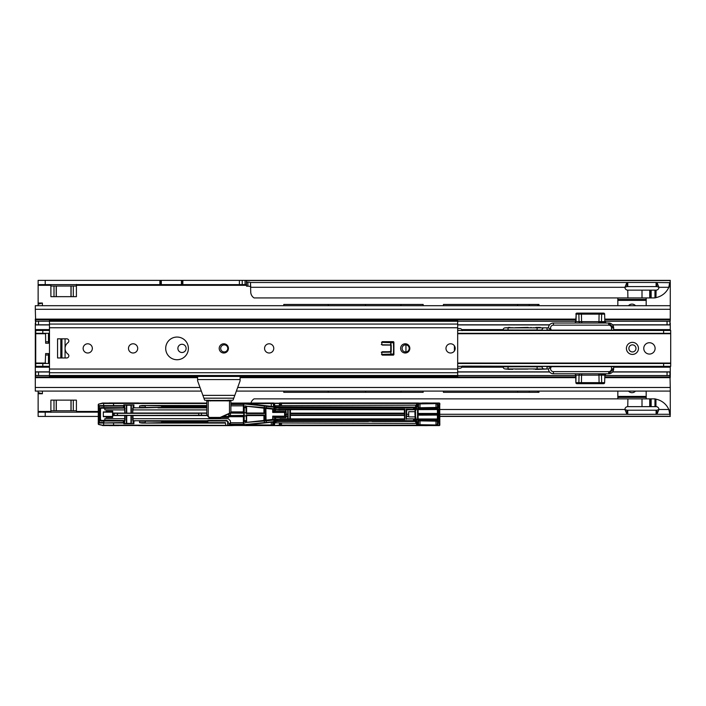 <?xml version="1.0" encoding="UTF-8"?>
<svg xmlns="http://www.w3.org/2000/svg" width="706" height="706" viewBox="0 0 706 706"><rect width="100%" height="100%" fill="white"/><g stroke="black" fill="none" stroke-linecap="round" stroke-linejoin="round"><path stroke-width="1.06" d="M628.516 391.089A4.607 4.607 0 0 0 635.488 391.089M628.516 305.698A4.607 4.607 0 0 1 635.488 305.698M251.001 402.958A7.086 7.086 0 0 1 254.089 398.855L642.01 398.855L642.01 406.647L649.723 406.647L649.723 398.855L654.965 398.872L654.965 406.647L655.945 406.647L655.945 399.137L654.965 398.872M642.01 398.855L649.723 398.855M642.01 297.932L649.723 297.932L649.723 290.14L642.01 290.14L642.01 297.932L254.089 297.932A7.086 7.086 0 0 1 250.736 291.913L250.427 282.515A2.824 0.759 0 0 0 247.921 282.1L246.553 282.1L246.553 280.361L38.133 280.361L38.133 303.042L42.386 303.042L42.386 305.698M627.908 398.855L627.758 406.647A2.833 2.833 0 0 0 624.916 409.498L626.928 410.177L626.928 414.281A2.833 0.759 180 0 0 627.758 414.307L656.103 414.307A2.833 0.759 180 0 0 656.933 414.281L658.936 409.498A2.833 2.833 0 0 0 656.103 406.647L655.945 406.647M655.945 399.137L657.145 399.455A17.721 17.721 0 0 1 668.803 409.498L670.276 416.425L439.714 416.425M651.144 398.855L651.144 406.647L654.965 406.647M655.945 290.14L654.965 290.14L654.965 297.914L655.945 297.658L656.103 290.14A2.833 2.833 0 0 0 658.936 287.289L656.933 282.515A2.833 0.759 0 0 0 656.103 282.479L627.758 282.479A2.833 0.759 0 0 0 626.928 282.515L626.928 286.61L624.916 287.289A2.833 2.833 0 0 0 627.758 290.14L627.908 297.932M655.945 297.658L657.145 297.332A17.721 17.721 0 0 0 668.803 287.289L658.936 287.289L656.933 286.61A2.833 0.759 0 0 0 656.103 286.574L627.758 286.574A2.833 0.759 0 0 0 626.928 286.61M654.965 290.14L651.144 290.14L651.144 297.932L649.723 297.932M651.144 297.932L654.965 297.914M646.184 297.932L646.184 305.698M617.829 297.932L617.829 305.698M76.61 411.66L77.81 412.172M626.928 410.177A2.833 0.759 180 0 0 627.758 410.212L656.103 410.212A2.833 0.759 180 0 0 656.933 410.177L658.936 409.498L668.803 409.498L670.276 410.733L670.276 387.479L237.675 387.479M612.49 324.795L667.055 324.795L667.055 321.248L669.923 321.248L670.276 319.871L670.276 286.054L669.667 286.627L669.667 282.674L668.803 287.289L669.667 286.627M77.81 284.615L76.407 285.189L76.407 286.027L50.894 286.027L50.894 285.189L49.482 284.615M76.407 286.027L76.407 296.661L50.894 296.661L50.894 286.027M42.386 391.089L42.386 393.745L38.133 393.745L38.133 412.172L98.196 412.172M49.482 412.172L50.894 411.598L50.894 410.76L76.407 410.76L76.566 411.651M76.407 410.76L76.407 400.125L50.894 400.125L50.894 410.76M423.168 305.698L423.168 304.454L283.777 304.454L328.29 304.454L328.29 305.698M283.777 391.089L283.777 392.333L423.168 392.333L423.168 391.089M538.978 305.698L538.978 304.454L443.439 304.454L443.439 305.698M443.439 391.089L443.439 392.333L538.978 392.333L538.978 391.089M646.184 391.089L646.184 398.855M617.829 391.089L617.829 398.855M246.553 280.361L670.276 280.361L669.729 286.61M670.276 281.959L670.276 286.054M250.736 286.839L250.427 282.515L626.928 282.515L624.916 287.289L250.736 287.289M250.427 286.61A2.824 0.759 0 0 0 247.921 286.195L246.553 286.195L246.553 282.1M656.933 286.61L656.933 282.515L669.667 282.674M670.276 410.733L670.276 414.828M246.553 284.615L242.229 284.615L242.229 280.361L242.22 284.615L242.22 280.361M38.133 280.361L38.133 284.615L242.22 284.615M246.412 280.361L246.412 284.615M38.133 305.698L38.133 303.042M160.597 284.615L160.597 280.361M182.139 284.615L182.139 280.361L182.139 284.615M669.729 410.177L669.729 414.281L656.933 414.281L656.933 410.177M286.38 416.425L287.554 416.425M406.691 416.425L408.703 416.425M223.308 416.425L228.673 416.425M38.133 412.172L38.133 416.425L98.196 416.425M103.332 416.425L112.589 416.425M103.332 412.172L112.589 412.172M38.133 391.089L38.133 393.745M50.894 412.357L50.894 411.598M669.667 410.16L669.667 414.113M285.868 409.745L286.098 410.971M439.714 409.498L624.916 409.498L626.928 414.281L439.714 414.281M76.407 284.43L76.407 285.189M38.133 304.18L42.386 303.042M365.54 305.698L365.54 304.454M400.982 304.454L400.982 305.698M365.54 392.333L365.54 391.089M400.982 391.089L400.982 392.333M529.244 305.698L529.244 304.454M537.751 304.454L537.751 305.698M529.244 392.333L529.244 391.089M537.751 391.089L537.751 392.333M38.133 392.607L42.386 393.745M627.908 290.14L642.01 290.14M642.01 406.647L627.908 406.647M651.144 290.14L649.723 290.14M651.144 406.647L649.723 406.647M650.429 398.855L650.429 406.647M650.429 290.14L650.429 297.932M283.777 305.698L283.777 304.454M284.659 414.298L284.686 412.401L274.466 412.392L275.04 412.401L274.475 412.392L275.04 410.954L275.031 412.083L285.1 412.083L284.668 416.196L272.71 416.143L274.36 416.628L274.352 418.155L275.658 419.09L274.731 419.276L275.684 419.179L274.899 418.914L275.472 417.652L275.675 419.064M266.259 406.153L244.938 404.017L244.726 403.1L245.247 403.823L273.593 407.141L266.241 406.365L266.197 408.192L246.129 406.197L266.241 407.768L279.929 409.63L278.641 409.065L404.829 409.065L404.829 419.532L404.547 418.967L275.684 419.179M279.832 422.912L280.335 422.965L280.335 425.144L279.832 425.136L279.832 422.912L275.605 422.903L276.205 421.482L368.373 421.482M404.829 409.065L404.547 409.639L279.982 409.639L288.163 409.639L288.163 418.958L290.422 418.879L290.334 415.172L404.467 415.172L290.334 415.172M279.982 409.745L275.684 409.427L274.899 409.683L275.04 410.954L275.675 409.542L274.731 409.321L275.684 409.427M416.743 403.453L281.456 403.453L281.456 405.623L415.993 405.173L415.349 407.124L274.855 406.859L274.422 407.327L416.249 407.353L416.778 403.338L415.808 406.744L416.249 407.327M279.982 418.861L288.163 418.958M246.129 406.197L264.503 408.236L264.459 413.566L246.085 413.566L245.997 407.98L244.108 407.177L246.217 407.141L245.547 407.141L245.547 405.738M246.129 422.409L266.241 420.838L246.129 422.409L264.503 420.37L264.459 415.949L265.5 415.843L265.377 408.324L265.88 408.395L265.933 412.754L265.377 420.273L265.88 420.202L265.933 415.843M272.71 416.143L272.71 419.408L266.047 420.105L265.88 408.395M266.047 408.5L273.266 409.162L273.24 411.96L274.36 411.977L274.352 410.442L275.658 409.515M287.977 409.745L287.554 418.861L287.977 409.745M289.848 418.958L289.848 409.639L288.163 409.639M289.848 409.639L404.379 409.718L404.379 413.151L290.422 413.151L290.422 409.718M290.422 413.151L404.467 413.425L404.476 414.749M284.615 416.143L284.615 412.454L272.71 412.454L272.71 409.198M272.71 412.454L273.24 411.96M274.369 412.339L272.825 412.339L272.86 409.136M263.92 408.271L263.92 413.028L246.623 413.028L246.623 406.453M246.623 413.028L246.085 413.566M263.92 413.028L264.459 413.566M368.373 407.124L372.071 407.124M406.479 418.967L413.663 418.967L413.522 419.946L438.047 419.62L438.047 414.51L437.402 414.095L418.102 414.298L418.084 419.302L416.161 419.311L415.543 416.522L415.543 418.932L406.479 418.967L406.691 409.745L415.049 409.745L415.137 410.663M406.691 418.861L415.049 418.861L415.137 417.934M279.417 422.903L279.417 425.136L273.928 425.559L417.175 425.577L415.349 421.482L372.071 421.482M406.188 419.39L406.188 409.206L406.691 409.745M279.832 405.694L280.335 405.641L280.335 403.453L279.832 403.461L279.832 405.694L275.605 405.694L275.605 406.665L274.855 406.859M281.456 405.623L280.335 405.641M243.411 404.45L243.385 412.807M230.897 404.423L243.385 404.423L243.376 405.835L230.897 405.835M230.897 411.898L243.376 411.898L243.376 405.835M243.376 411.898L243.632 412.781M132.957 409.904L132.649 413.178L132.649 408.368L133.099 408.368L132.949 409.904L206.796 409.904M132.957 413.028L206.796 413.028M230.791 412.895L243.385 412.895M230.712 412.966L243.623 412.948M244.347 407.6L243.861 404.203L230.897 404.309M243.729 413.054L243.729 415.41L228.823 415.56L243.385 415.702L243.376 422.762L230.412 422.762L230.359 424.182L229.618 424.218L229.432 423.344L228.241 423.194L228.241 421.879L226.82 420.467L207.37 420.882M228.956 415.702L243.729 415.41M243.729 415.552L243.385 424.024L243.861 424.297L229.618 424.218M243.861 404.203L243.773 421.05L244.347 420.997L243.861 424.297M101.205 420.255L100.499 419.54L100.499 415.719L99.934 415.543L99.59 419.876L100.764 421.014L103.844 421.014L100.879 420.582L104.841 420.255L104.841 418.693L124.733 418.693L124.733 415.578L112.686 415.578L112.686 417.44L106.121 417.44L106.121 416.699L103.332 416.699L103.332 411.898L106.121 411.898L106.121 411.157L112.686 411.157L112.686 413.028L114.187 413.195L206.796 413.151M112.686 413.028L132.649 413.178M99.934 415.543L99.59 408.73L100.764 407.591L103.844 407.591L100.879 408.015L104.841 408.35L104.841 409.904L124.733 409.904L124.733 413.028M101.205 408.35L100.499 409.056L100.499 415.719M106.121 411.898L107.162 411.536L107.347 412.172M100.764 407.591L100.173 408.73L100.499 412.886L99.59 412.728M131.334 413.178L131.334 404.944L133.099 404.944L133.099 408.368M125.041 413.178L124.591 404.944L126.718 405.226L126.718 413.089M126.356 413.178L126.356 404.944M124.591 408.368L124.741 409.904M124.591 404.944L123.779 404.882L123.771 408.042L123.885 405.412L124.591 405.288M133.099 405.288L133.813 405.412L133.813 407.865L133.911 404.882L123.779 404.882M206.796 407.865L160.456 407.865L206.796 407.865L161.586 407.856L161.674 405.906L206.796 405.906M130.972 413.089L130.972 405.226L126.718 405.226M280.176 403.532L279.682 402.958L285.083 402.994A0.565 0.485 90.3 0 0 285.083 402.994L418.508 403.002L238.831 403.241M104.841 408.35L123.885 408.077M112.122 412.172L112.589 411.889L112.563 417.37L106.121 416.699M415.234 411.704L408.695 411.704L408.695 416.902L415.234 416.902M131.245 404.962L126.445 404.962M113.913 413.178L113.304 413.292L113.225 415.472L201.492 415.252L198.783 415.243L198.783 413.363L113.772 413.319L113.772 415.278L113.304 415.313M112.686 411.157L112.563 411.889M112.686 415.578L113.225 415.472M112.122 411.819L107.347 411.677M228.673 413.919L228.673 416.708L228.064 416.928L228.753 417.44L221.119 417.44M228.823 415.56L228.753 417.44M279.417 405.694L279.417 403.461L274.475 403.461L274.872 406.665M206.796 403.514L103.606 403.47L103.606 405.588L113.542 405.632L113.604 403.082L206.796 403.082M123.771 408.042L123.356 405.632L113.542 405.632M123.356 405.632L103.844 405.659L103.95 407.591L123.453 407.636M133.911 407.847L142.4 407.847L139.576 407.424L139.576 405.906L142.091 405.509L206.796 405.526L142.091 405.509M139.576 407.424L162.009 407.424L142.4 407.847M98.725 424.235L98.302 422.585L98.655 424.509L102.582 425.277L98.293 424.2L98.293 404.397L98.725 405.588L103.606 405.588M98.734 405.588L103.844 406.082L99.44 406.082L99.44 422.523L98.302 422.585M133.813 407.724L135.217 407.724M133.099 404.944L133.911 404.882M439.714 423.538L439.714 405.059L439.82 425.003L439.256 425.568L288.622 425.603L422.047 425.603A0.565 0.485 -89.7 0 0 422.056 425.603L427.448 425.639L426.953 425.074M439.714 405.059L439.256 403.038L422.047 402.994A0.565 0.485 89.7 0 1 422.056 402.994L427.448 402.958L426.953 403.532M404.476 413.857L290.325 413.857L290.325 414.749M103.606 403.47L102.582 403.32M145.277 407.847L145.277 405.95L139.576 405.906M414.925 414.457L414.934 413.742M417.52 419.311L417.52 409.286L416.161 409.286L415.119 412.083L415.119 416.522L414.925 413.945M414.925 414.14L415.049 409.745M404.547 418.967L404.467 415.172M161.674 405.906L162.574 406.93A0.565 0.468 180 0 0 162.009 407.397A0.565 0.468 180 0 1 162.574 406.947L162.001 407.856M284.668 416.196L274.466 416.205L275.04 416.196L274.369 416.258L275.04 417.652L275.031 416.522L285.1 416.522L285.092 414.298L286.371 414.298L285.956 410.954L275.472 410.954M275.472 417.652L285.956 417.652L286.371 414.298L287.554 414.281M125.041 408.368L124.741 409.868M132.649 408.368L132.949 409.868M244.294 407.609L244.197 420.626L245.997 420.626L244.347 420.997M98.725 405.588L98.302 406.012L98.513 404.132L102.546 403.038L113.604 403.082M123.453 420.97L103.844 420.591L103.844 422.515L99.44 422.523L103.844 422.938L103.95 421.014L123.453 420.97L123.356 422.965L123.885 420.529L123.885 423.194L124.591 423.309L124.741 418.702M109.015 402.985L119.005 402.985L103.094 403.408M274.475 403.461L439.114 403.064M138.685 402.985L119.005 402.985M230.897 403.091L273.284 403.02L273.593 406.903L273.028 406.753L273.804 406.338L273.822 403.064L274.387 403.558L273.928 403.038M433.678 402.958L434.252 403.532M102.891 403.32L98.513 404.132M206.796 413.292L198.783 413.222M434.508 403.576L433.943 403.011L434.508 403.576M416.946 403.373L416.849 406.382L418.19 406.947L416.796 406.577M417.625 406.594L418.005 403.347A0.565 0.565 7.2 0 1 418.57 403.903L418.19 407.891L437.499 407.433L418.199 407.759M437.499 407.433L439.026 407.291L439.106 403.285L437.393 403.285L437.994 404.52L437.429 404.944L436.996 403.708L436.008 403.638L418.57 403.903L418.57 407.38M418.411 418.976L437.402 418.976L437.164 421.173L439.591 420.988L439.026 421.147L439.026 407.291L439.591 407.609L437.552 407.627M437.702 407.997L417.978 408.324L417.978 406.947M414.978 412.154L415.543 409.674L413.742 409.674L413.522 408.659L437.402 408.977L437.402 408.006M417.175 425.577L416.849 422.223L417.625 422.223L418.005 425.259L439.406 425.453L439.026 421.147L437.702 420.599L417.978 420.282L417.917 421.853L416.443 421.941L416.778 425.268M418.102 414.298L418.137 413.725L419.638 413.698L419.911 414.263L418.384 414.298M230.897 403.744L244.108 403.735M244.603 403.311L230.897 403.302M418.005 403.347L439.106 403.285M437.393 403.152L436.996 403.708L437.393 403.152M245.273 403.823L246.412 403.585L244.938 403.664M273.151 406.877L273.451 406.338M272.719 406.515L271.298 406.356L271.298 403.585L247.832 403.585L271.298 406.356M247.832 403.894L246.412 403.753M416.902 406.382L416.54 407.9L273.928 407.9L274.369 406.832L273.593 407.141M416.54 407.9L416.249 407.353M413.522 408.659L414.016 409.286L416.161 409.286L415.402 409.745M417.52 409.286L418.084 409.295L418.084 419.302M418.137 413.725L418.084 409.295M418.411 409.621L437.482 409.551L414.016 409.286M437.402 409.621L437.482 413.531L437.482 409.551L438.047 408.977L438.047 414.095L437.252 413.531L438.047 414.095M418.411 413.451L437.402 413.451M438.047 408.977L437.164 409.551M437.402 407.997L437.164 407.433M99.934 413.063L100.499 412.878M123.779 408.059L103.844 408.015L103.844 406.082L123.771 406.065M162.009 407.424L161.621 405.924M406.188 409.206L413.945 409.348M418.102 406.638L417.917 409.224M102.591 403.329L98.655 404.097L103.517 402.985M162.001 407.238A0.565 0.459 159.9 0 1 162.548 406.771L206.796 406.771M112.563 411.236L112.122 411.677M274.352 410.442L274.872 409.665M117.514 413.222L117.514 415.243L113.913 415.419M243.376 422.762L243.623 424.05M243.623 424.2L230.359 424.182M274.352 418.155L274.369 416.258L272.825 416.258L272.86 419.461L273.24 416.637M112.122 416.425L112.563 416.716M124.733 415.578L131.334 415.419L131.334 423.653L133.099 423.653L132.957 415.578L207.273 415.578M132.957 418.693L228.285 418.693L230.412 420.82L230.412 422.762M228.753 416.699L243.376 416.699M107.347 416.425L107.347 416.928M404.379 415.446L290.422 415.446M404.379 418.879L290.422 418.879M125.041 415.419L125.041 420.229L124.591 420.229M123.771 422.541L103.844 422.938L123.771 422.541L123.779 423.724L124.591 423.309M124.591 423.653L126.718 423.371L126.718 415.516M126.356 415.419L126.356 423.653M416.902 422.223L416.54 420.705L415.808 421.853L415.993 423.432L280.335 422.965M418.411 415.154L437.482 415.075L437.482 419.055L438.047 419.62M437.402 418.976L437.402 415.154M131.334 415.419L132.649 415.419L132.649 420.229L133.099 420.229M133.099 423.309L133.813 423.194L133.813 420.741L142.4 420.758L139.576 421.173L139.576 422.7L142.091 423.088L225.338 423.07L142.091 423.088M130.972 415.516L130.972 423.371L126.718 423.371M263.92 420.326L263.92 415.578L246.623 415.578L246.623 422.144M246.623 415.578L246.085 415.031L246.429 421.05L246.509 415.463L264.459 415.031L246.085 415.031M263.92 415.578L264.088 420.397M104.841 420.255L123.885 420.529M415.049 418.861L416.161 419.311L414.016 419.311M131.245 423.644L126.445 423.644M222.231 416.928L228.064 416.928M275.684 421.747L274.422 421.27L416.249 421.27L416.796 422.029M275.605 421.941L274.855 421.747M274.475 425.136L274.872 421.941M225.894 425.091L225.329 423.009L225.982 425.356L103.606 425.127L103.606 423.009L113.542 422.965L113.604 425.515L244.726 425.506L245.273 424.774L246.412 424.844L244.603 425.294L245.847 425.577L273.284 425.577L273.593 421.703L273.028 421.844L273.804 422.259L273.822 425.541L274.387 425.038L273.928 425.559M133.911 420.758L133.911 423.724L123.779 423.724M123.356 422.965L113.542 422.965M139.576 421.173L161.586 421.182L161.621 422.682L162.009 421.182A0.565 0.468 180 0 0 162.574 421.65L162.001 420.741L142.4 420.758M162.001 420.741L207.061 420.741L206.858 421.42A0.565 0.468 177 0 0 207.432 420.952L207.061 420.741M207.405 420.741L160.456 420.741L207.44 420.75M98.725 423.009L103.606 423.009M133.099 423.653L133.911 423.724M133.813 420.882L135.217 420.882M439.82 423.759L439.82 425.003A0.565 0.565 101.3 0 1 439.256 425.568M103.606 425.127L102.546 425.559L113.604 425.515M161.621 422.682L207.776 422.7L207.864 420.97L226.67 420.97L228.091 421.959L227.667 424.862L244.108 424.862L244.108 421.42L246.429 421.05M145.277 420.758L145.277 422.647L139.576 422.7M125.041 420.229L124.741 418.737M132.649 420.229L132.949 418.737M100.764 421.014L100.173 419.876L100.173 416.046L99.59 415.869M228.241 421.879L226.67 420.538L207.793 420.467M280.176 425.074L279.682 425.639L285.083 425.603A0.565 0.485 -90.3 0 1 285.083 425.603L103.094 425.188M119.005 425.621L109.015 425.621M416.946 425.233L439.114 425.541M433.678 425.639L434.252 425.074M102.891 425.277L98.646 424.518L103.517 425.621M244.603 425.294L226.158 425.515M238.831 425.356L230.827 425.63M273.151 421.72L244.938 424.588L273.151 421.72L273.451 422.259M434.508 425.021L433.943 425.586L434.508 425.021M418.005 425.259A0.565 0.565 -7.2 0 0 418.57 424.694L418.19 420.705L437.164 421.173M437.499 421.173L418.199 420.847M439.106 425.312L437.393 425.312L437.994 424.085L437.429 423.662L436.996 424.888L436.008 424.968L418.57 424.694L418.57 421.217M437.393 425.453L436.996 424.888L437.393 425.453M247.832 424.712L271.298 422.241L271.298 425.021L246.412 424.844M273.028 421.844L272.719 425.012L272.719 422.082L271.298 422.241M416.54 420.705L273.928 420.705L274.369 421.773L273.593 421.464M413.522 419.946L413.945 419.399M438.047 414.51L437.252 415.075L437.402 414.51L419.911 414.334L419.638 414.899L437.252 415.075M162.009 421.182L161.586 420.741L162.009 421.182M207.838 422.682L207.864 420.538L207.44 421.226A0.565 0.468 177 0 1 206.876 421.694L207.776 422.7M226.67 420.97L226.82 420.467M225.982 425.356L225.329 423.009M243.861 424.403L244.108 424.862M230.712 425.621L138.685 425.621M418.102 421.967L417.917 419.382L413.954 419.382M161.674 422.7L162.574 421.65A0.565 0.468 180 0 1 162.009 421.2M162.001 421.358A0.565 0.459 -159.9 0 0 162.548 421.826L206.902 421.826A0.565 0.459 159.9 0 0 207.449 421.358M274.758 417.422L274.872 418.94M414.978 416.452L415.402 418.861M670.276 366.326L670.276 376.916L669.923 375.539L604.83 375.539M575.699 375.539L457.673 375.539M49.473 375.539L35.653 375.539L35.653 371.991L38.521 371.991L38.521 375.539M669.923 375.539L669.923 371.991L612.49 371.991M549.612 371.991L457.673 371.991M49.473 371.991L38.521 371.991M670.276 366.52L462.068 366.114M49.473 329.596L35.3 329.596L35.3 391.089L201.334 391.089M405.941 344.863L405.941 351.923M462.024 366.52L461.768 367.191A2.127 2.127 0 0 1 459.941 368.241L457.673 368.241M667.055 375.539L667.055 371.991M35.653 375.539L35.3 376.916M670.276 387.479L669.923 373.465M38.521 324.795L38.521 321.248L35.653 321.248L35.653 324.795L49.473 324.795M667.055 321.248L604.83 321.248L669.923 321.212L669.923 324.795L667.055 324.795M575.699 321.248L457.673 321.248L575.708 321.212M670.276 309.307L35.3 309.307L35.653 321.248L49.473 321.212L38.521 321.248M549.612 324.795L457.673 324.795M670.276 319.871L669.923 323.322M35.3 319.871L35.653 323.322M35.3 309.307L35.3 305.698L670.276 305.698M670.276 330.461L670.276 323.198M35.3 329.596L35.3 323.198M503.131 329.596L461.768 329.596A2.127 2.127 0 0 0 459.941 328.555L457.673 328.555M461.768 329.596L462.068 330.673M196.753 376.457L197.583 377.286L196.753 376.457M240.94 376.457L240.111 377.286L240.94 376.457M227.35 400.99L227.544 400.426A0.706 0.503 0 0 1 228.064 400.267L232.468 400.267A0.706 0.503 180 0 0 233.156 399.896L233.783 398.175L203.91 398.175L204.537 399.896A0.706 0.503 180 0 0 205.225 400.267L209.638 400.267A0.706 0.503 0 0 1 210.15 400.426L210.344 400.99M197.583 376.457L197.583 380.799L203.91 398.175M240.111 376.457L240.111 380.799L233.783 398.175M229.794 413.398L220.166 417.846L209.055 417.696L206.902 415.128L209.373 417.422L220.166 417.422L230.897 412.613L230.897 400.831L208.217 400.831L208.217 416.037L206.796 414.854L206.796 400.831L208.217 400.831M230.244 413.195L229.476 413.081L229.476 400.831M65.067 348.393A7.086 7.086 0 0 1 67.97 342.666A2.127 2.127 0 0 0 66.717 338.827L57.557 338.827L57.557 357.96L66.717 357.96A2.127 2.127 0 0 0 67.97 354.121A7.086 7.086 0 0 1 65.067 348.393M177.038 359.733A11.34 11.34 0 0 0 188.378 348.393A11.34 11.34 0 0 0 177.038 337.053A11.34 11.34 0 0 0 165.698 348.393A11.34 11.34 0 0 0 177.038 359.733M450.587 343.787A4.607 4.607 0 0 1 455.193 348.393A4.607 4.607 0 0 1 450.587 353A4.607 4.607 0 0 1 445.98 348.393A4.607 4.607 0 0 1 450.587 343.787M409.833 348.393A4.607 4.607 0 0 0 405.226 343.787A4.607 4.607 0 0 0 400.62 348.393A4.607 4.607 0 0 0 405.226 353A4.607 4.607 0 0 0 409.833 348.393M223.811 353A4.607 4.607 0 0 0 228.417 348.393A4.607 4.607 0 0 0 223.811 343.787A4.607 4.607 0 0 0 219.204 348.393A4.607 4.607 0 0 0 223.811 353M269.162 343.787A4.607 4.607 0 0 1 273.769 348.393A4.607 4.607 0 0 1 269.162 353A4.607 4.607 0 0 1 264.556 348.393A4.607 4.607 0 0 1 269.162 343.787M133.099 353A4.607 4.607 0 0 0 137.705 348.393A4.607 4.607 0 0 0 133.099 343.787A4.607 4.607 0 0 0 128.492 348.393A4.607 4.607 0 0 0 133.099 353M87.738 343.787A4.607 4.607 0 0 1 92.345 348.393A4.607 4.607 0 0 1 87.738 353A4.607 4.607 0 0 1 83.132 348.393A4.607 4.607 0 0 1 87.738 343.787M49.473 321.283L49.473 320.33L457.673 320.33L457.673 321.283L49.473 321.283L49.473 376.457L457.673 376.457L457.673 375.504L49.473 375.504M390.065 345.066A0.706 0.706 0 0 1 390.771 345.772L390.771 351.014A0.706 0.706 0 0 1 390.065 351.72L382.555 351.72A0.706 0.706 0 0 0 381.84 352.435L381.84 354.421A0.706 0.706 0 0 0 382.555 355.127L393.18 355.127A0.706 0.706 0 0 0 393.895 354.421L393.895 342.366A0.706 0.706 0 0 0 393.18 341.66L382.555 341.66A0.706 0.706 0 0 0 381.84 342.366L381.84 344.351A0.706 0.706 0 0 0 382.555 345.066L390.065 345.066M457.673 375.504L457.673 321.283M60.813 338.827L60.813 357.96M61.943 338.827L61.943 357.96M65.067 338.827L65.067 357.96M181.998 344.281A4.112 4.112 0 0 1 186.11 348.393A4.112 4.112 0 0 1 181.998 352.506A4.112 4.112 0 0 1 177.886 348.393A4.112 4.112 0 0 1 181.998 344.281M225.399 344.069L225.276 344.069A1.421 1.421 0 0 1 224.499 343.84M224.499 352.947A1.421 1.421 0 0 1 225.276 352.718L225.399 352.718M454.84 346.62L454.84 350.167M381.478 342.375L390.965 342.675L390.965 344.757A0.565 0.565 90 0 1 391.203 345.225L391.203 351.562A0.565 0.565 90 0 1 390.965 352.029L381.858 352.285M381.858 344.502L381.275 344.493M381.275 352.294L390.568 352.135M381.478 354.412L390.877 354.112L390.877 352.029L390.965 354.112L393.454 354.068L393.745 343.001M390.965 342.675L393.454 342.719L393.745 353.785M391.203 351.562L382.087 352.003M632.435 354.421A6.027 6.027 0 0 1 626.407 348.393A6.027 6.027 0 0 1 632.435 342.366A6.027 6.027 0 0 1 638.453 348.393A6.027 6.027 0 0 1 632.435 354.421M632.435 344.855A3.548 3.548 0 0 0 628.887 348.393A3.548 3.548 0 0 0 632.435 351.941A3.548 3.548 0 0 0 635.974 348.393A3.548 3.548 0 0 0 632.435 344.855M402.111 348.393A3.548 3.548 0 0 0 405.659 351.941A3.548 3.548 0 0 0 409.198 348.393A3.548 3.548 0 0 0 405.659 344.855A3.548 3.548 0 0 0 402.111 348.393M220.687 348.393A3.548 3.548 0 0 0 224.234 351.941A3.548 3.548 0 0 0 227.773 348.393A3.548 3.548 0 0 0 224.234 344.855A3.548 3.548 0 0 0 220.687 348.393M649.441 342.728A5.666 5.666 0 0 0 643.766 348.393A5.666 5.666 0 0 0 649.441 354.059A5.666 5.666 0 0 0 655.106 348.393A5.666 5.666 0 0 0 649.441 342.728M670.7 363.493L670.7 366.326L663.614 366.326L663.614 363.493L670.7 363.493L670.7 333.303L457.673 333.303M35.724 333.303L35.724 330.461L42.81 330.461L42.81 333.303L35.724 333.303L35.724 363.493L49.473 363.493M457.673 363.493L663.614 363.493M42.81 363.493L42.81 366.326L49.473 366.326M457.673 366.326L663.614 366.326M42.81 366.326L35.724 366.326L35.724 363.493M663.614 333.303L663.614 330.461L457.673 330.461M49.473 330.461L42.81 330.461M49.473 333.303L42.81 333.303M663.614 330.461L670.7 330.461L670.7 333.303M45.219 363.493L45.643 353.565L48.485 353.565L48.485 363.06L49.473 363.06M45.722 333.303L45.219 333.303M49.473 333.726L48.485 333.726A3.256 3.256 0 0 0 48.449 333.303M48.485 333.726L48.485 341.801L45.643 341.801L45.546 333.453M45.643 341.801L45.643 343.222L48.485 343.222L45.643 343.222M48.485 341.801L48.485 343.222M599.703 383.685A1.059 0.618 90 0 1 599.085 382.652L598.97 375.142L579.052 375.142L578.867 382.652L604.645 382.652A1.059 1.059 0 0 1 603.577 383.685L576.952 383.685A1.059 1.059 0 0 1 575.884 382.652L578.867 382.652A1.059 0.997 90 0 1 577.87 383.685M577.04 383.685L603.577 383.685M574.278 373.765A1.421 1.421 0 0 1 575.69 375.142L579.052 375.142A1.421 1.324 90 0 1 580.376 373.765M538.007 369.37L548.456 368.947L551.386 366.82A2.833 2.833 0 0 0 553.416 371.638L608.687 371.638A2.833 2.833 0 0 0 611.528 368.806L611.528 366.679L613.655 366.679L613.655 368.806A4.96 4.96 0 0 1 608.687 373.765L553.416 373.765A4.96 4.96 0 0 1 548.456 368.947L548.756 368.638M551.386 366.82L547.035 366.82L547.035 368.947L505.222 368.947A2.127 2.127 0 0 1 503.096 366.82L542.076 366.679M539.102 368.947L533.568 368.947M611.528 366.679L547.035 366.679M608.687 371.638L608.687 373.765L613.655 368.806L611.528 368.806M527.832 369.088L515.212 369.088L527.832 368.947M505.928 368.947L511.462 368.947M508.196 369.37L507.49 368.947M508.585 369.37L509.9 369.37M503.096 366.82L508.055 366.82L508.055 369.088L513.024 368.947M512.732 369.37L505.928 369.088M538.819 369.37L535.13 368.947M535.413 369.37L536.692 369.37M598.767 373.765L599.835 373.765M599.835 373.906L603.851 374.189L603.092 374.189L603.374 373.765M603.851 374.189L604.442 373.765M598.767 373.906L599.359 374.189M544.202 368.947A2.127 2.127 0 0 1 542.076 366.82A2.127 2.127 0 0 0 544.202 368.947M602.659 313.102A1.059 0.997 90 0 0 601.662 314.135L604.645 314.135A1.059 1.059 0 0 0 603.577 313.102L576.952 313.102A1.059 1.059 0 0 0 575.884 314.135L599.085 314.135L598.97 321.645L575.69 321.645A1.421 1.421 0 0 1 574.278 323.021M611.528 327.981L613.655 327.981L608.687 323.021L608.687 325.148L553.416 325.148L608.687 325.148A2.833 2.833 0 0 1 611.528 327.981L611.528 330.108L613.655 330.108L613.655 327.981A4.96 4.96 0 0 0 608.687 323.021L553.416 323.021A4.96 4.96 0 0 0 548.456 327.84L548.756 328.149M547.035 327.84L547.035 329.967L551.386 329.967L548.456 327.84L505.222 327.84A2.127 2.127 0 0 0 503.096 329.967L542.076 330.108M507.49 327.84L506.22 327.699L507.49 327.84M539.102 327.84L540.655 327.84M611.528 330.108L547.035 330.108M528.114 327.416L515.212 327.699L527.832 327.84M527.832 327.699L531.371 327.84M508.196 327.416L511.462 327.84M509.052 327.416L509.9 327.416M503.096 329.967L508.055 329.967L508.055 327.699L512.732 327.699L505.928 327.84M537.54 327.416L535.13 327.84M540.655 327.699L533.568 327.84M598.767 323.021L599.835 323.021M603.374 322.88L599.359 322.598L603.851 322.598L603.092 322.598L603.374 323.021M538.819 327.416L540.372 327.416M531.371 327.699L530.921 327.416M598.767 322.88L599.359 322.598M544.202 327.84A2.127 2.127 0 0 0 542.076 329.967L537.116 330.108M577.04 313.102L603.489 313.102M76.566 411.466L98.196 411.466M246.553 285.321L76.566 285.321M50.726 285.321L38.133 285.321M38.133 411.466L50.726 411.466M247.921 286.195L247.921 282.1M627.758 286.574L627.758 282.479M656.103 286.574L656.103 282.479M670.276 280.547L246.553 280.547M245.053 284.615L245.053 280.361M239.396 284.615L239.396 280.361M182.845 284.615L182.845 280.361M159.883 284.615L159.883 280.361M45.219 284.615L45.219 280.361M161.303 284.615L161.303 280.361M181.433 284.615L181.433 280.361M627.758 410.212L627.758 414.307M656.103 410.212L656.103 414.307M406.691 414.281L408.712 414.281M286.38 416.24L287.554 416.24M406.691 416.24L408.703 416.24M439.714 416.24L670.276 416.24M45.219 412.172L45.219 416.425M73.3 296.661L73.3 286.027M71.085 296.661L71.085 286.027M70.979 296.661L70.979 286.027M56.312 296.661L56.312 286.027M56.215 296.661L56.215 286.027M54 296.661L54 286.027M328.281 391.089L328.281 392.333M517.63 304.454L517.63 305.698M517.63 391.089L517.63 392.333M646.184 299.423L617.829 299.423M646.184 300.368L617.829 300.368M646.184 300.121L617.829 300.121M73.3 400.125L73.3 410.76M71.085 400.125L71.085 410.76M70.979 400.125L70.979 410.76M56.312 400.125L56.312 410.76M56.215 400.125L56.215 410.76M54 400.125L54 410.76M646.184 397.363L617.829 397.363M646.184 396.419L617.829 396.419M646.184 396.666L617.829 396.666M278.596 409.489L266.197 408.192M264.503 408.236L265.377 408.324M273.266 409.162L274.731 409.321M246.217 406.206L246.509 413.142L264.035 413.142L264.088 408.209M413.663 409.63L406.479 409.63L406.479 418.993M201.386 413.213L201.492 415.252L207.052 415.305M243.729 413.195L230.43 413.107L230.5 415.64M100.499 409.056L99.59 408.73M229.132 415.657L228.991 413.778M157.985 407.865L160.456 407.865L157.985 407.865M135.225 407.865L133.813 407.865M439.67 403.629L439.67 424.968M290.281 409.648L290.281 418.958M287.739 418.958L287.739 409.648M161.586 405.95L145.277 405.526M404.547 419.046L404.547 409.559M274.484 403.541L274.369 406.832A0.565 0.565 0.3 0 0 273.804 406.338L273.928 407.9M265.933 412.754L264.035 412.648M246.509 412.648L243.729 412.648M246.509 415.949L243.729 415.949M264.035 415.949L264.459 415.031M243.773 407.556L246.429 407.556M98.734 423.009L98.302 406.012M99.599 405.659L98.796 405.65M198.783 415.384L117.514 415.384M439.494 403.603L439.82 403.603A0.565 0.565 -101.3 0 0 439.256 403.038M281.456 403.029L279.92 403.029M436.008 407.353L436.008 403.073M419.991 403.073L419.991 407.353M437.473 407.433L437.429 404.944L437.429 407.38M439.82 404.838L439.82 403.603L439.097 403.029L433.943 403.011M420.061 407.741L420.061 409.242M266.259 422.444L266.241 420.838L278.641 419.532L404.829 419.532M273.928 420.705L273.804 422.259A0.565 0.565 -0.3 0 0 274.369 421.773L274.484 425.065M264.406 408.006L264.344 405.95M243.482 403.091L243.685 404.309M239.281 404.309L239.281 403.091M437.994 404.52L438.047 407.45M245.847 403.02A0.565 0.565 86.2 0 1 246.412 403.585L247.832 403.585L247.832 403.011M273.284 403.02A0.565 0.565 111.8 0 0 272.719 403.585L271.298 403.585L271.298 403.011M415.543 412.083L415.543 416.522M419.638 413.698L437.252 413.531M274.758 411.183L274.652 411.942M114.187 413.195L114.187 415.402M201.386 415.393L207.167 415.455M100.499 419.54L99.59 419.876M273.266 419.435L274.731 419.276M264.503 420.37L265.377 420.273M278.596 419.108L266.197 420.414M246.217 422.391L246.217 421.456L245.547 421.456L245.547 422.868M437.164 419.055L417.917 419.382M416.743 425.153L281.456 425.153L281.456 422.973M157.985 420.741L160.456 420.741L157.985 420.741M153.123 420.741L141.421 420.741L153.123 420.741M138.958 420.741L141.421 420.741L138.958 420.741M135.225 420.741L133.813 420.741M98.796 422.947L99.599 422.947M420.061 420.864L420.061 419.364M418.137 414.881L419.638 414.899M161.586 422.647L145.277 423.07M244.294 420.997L243.773 421.05M264.406 420.599L264.344 422.656M243.482 425.506L243.685 424.297M239.281 424.288L239.281 425.515M225.452 422.647L207.864 422.647M227.667 421.959L227.667 424.862M439.494 425.003L439.097 425.568L433.943 425.586M281.456 425.577L279.92 425.568M436.008 421.244L436.008 425.524M419.991 425.524L419.991 421.244M437.473 421.173L437.429 423.662L437.429 421.217M437.994 424.085L438.047 421.147M245.847 425.577A0.565 0.565 -86.2 0 0 246.412 425.012L247.832 425.021L247.832 425.586M273.284 425.577A0.565 0.565 -111.8 0 1 272.719 425.012L271.298 425.021L271.298 425.586M670.276 366.423L462.042 366.423M49.473 330.267L35.3 330.267M49.473 330.364L35.3 330.364M670.276 367.191L613.655 367.191M503.131 367.191L461.768 367.191M669.923 375.574L604.83 375.574M575.708 375.574L457.673 375.574M49.473 375.574L35.653 375.574M670.276 376.995L604.786 376.995M575.743 376.995L240.402 376.995M197.292 376.995L35.3 376.995M200.019 387.479L35.3 387.479M670.276 377.666L604.768 377.666M575.761 377.666L240.111 377.666M197.583 377.666L35.3 377.666M49.473 367.191L35.3 367.191M670.276 371.868L612.596 371.868M549.506 371.868L457.673 371.868M49.473 371.868L35.3 371.868M49.473 366.423L35.3 366.423M49.473 366.52L35.3 366.52M670.276 319.792L604.786 319.792M575.743 319.792L35.3 319.792M670.276 319.121L604.768 319.121M575.761 319.121L35.3 319.121M670.276 324.919L612.596 324.919M549.506 324.919L457.673 324.919M49.473 324.919L35.3 324.919M670.276 329.596L613.655 329.596M670.276 330.267L462.024 330.267M670.276 330.364L462.042 330.364M227.376 400.726L210.317 400.726M210.15 400.426L227.544 400.426M234.807 395.369L202.887 395.369M240.111 379.572L197.583 379.572M457.673 369.044L49.473 369.044M457.673 327.743L49.473 327.743M457.673 324.063L49.473 324.063M457.673 372.724L49.473 372.724M454.408 345.825L454.408 350.961M390.568 344.652L390.877 342.675M390.93 351.562L390.93 345.225L390.656 351.853M670.7 333.726L457.673 333.726M45.643 333.726L35.724 333.726M35.724 363.06L45.643 363.06M457.673 363.06L670.7 363.06M48.485 354.986L45.643 354.986M606.251 373.765L604.839 375.142L604.645 382.652L604.839 375.142L598.97 375.142A1.421 0.83 90 0 0 598.141 373.765M508.055 366.679L542.076 366.82M537.116 368.947L537.116 366.679M533.568 369.088L535.695 368.947M535.836 369.37L538.387 369.37M603.374 373.906L604.442 373.906M553.416 373.765L553.416 371.638M580.826 383.685A1.059 0.618 90 0 0 581.444 382.652L581.559 375.142A1.421 0.83 90 0 1 582.388 373.765M575.69 375.142L575.884 382.652L576.034 375.142M602.659 383.685A1.059 0.997 -90 0 1 601.662 382.652L601.477 375.142A1.421 1.324 -90 0 0 601.097 374.189M605.642 373.765A1.421 1.138 90 0 0 604.504 375.142M576.034 321.645L576.184 314.135L575.69 321.645M537.116 327.84L537.116 329.967L508.055 330.108M551.386 329.967A2.833 2.833 0 0 1 553.416 325.148L553.416 323.021M533.568 327.699L535.695 327.84M535.836 327.416L538.387 327.416M580.826 313.102A1.059 0.618 -90 0 1 581.444 314.135L581.559 321.645A1.421 0.83 -90 0 0 582.388 323.021M577.87 313.102A1.059 0.997 -90 0 1 578.867 314.135L579.052 321.645A1.421 1.324 -90 0 0 580.376 323.021M606.251 323.021L604.839 321.645L604.645 314.135L604.839 321.645L598.97 321.645A1.421 0.83 -90 0 1 598.141 323.021M599.703 313.102A1.059 0.618 -90 0 0 599.085 314.135L601.662 314.135L601.477 321.645A1.421 1.324 90 0 1 601.097 322.598M605.642 323.021A1.421 1.138 -90 0 1 604.504 321.645M98.293 404.75L98.205 405.897M98.293 423.847L98.205 422.7M236.36 391.089L670.276 391.089M382.087 344.793L390.656 344.934"/></g></svg>
